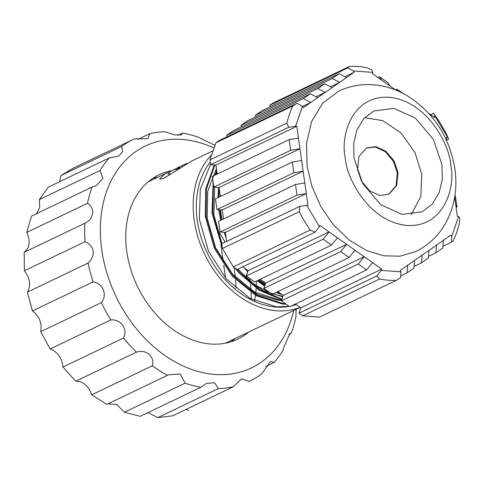 <?xml version="1.0" encoding="UTF-8"?>
<svg xmlns="http://www.w3.org/2000/svg" width="484" height="484" viewBox="0 0 484 484"><rect width="100%" height="100%" fill="white"/><g stroke="black" fill="none" stroke-linecap="round" stroke-linejoin="round"><path stroke-width="0.73" d="M212.591 151.008L192.348 160.7L163.404 178.548L159.508 179.171L165.032 173.78L168.384 172.437M450.749 165.298C455.504 184.204 445.933 227.504 407.02 225.49C367.858 221.72 345.788 176.073 345.267 157.482C340.512 138.569 350.089 95.269 389.003 97.284C428.159 101.053 450.235 146.7 450.749 165.298M415.538 251.662L399.899 256.193L383.86 255.824L366.945 250.712L349.678 240.397L333.7 225.151L320.759 206.414L311.835 186.128L307.14 166.212L306.511 143.415L311.642 121.417L322.798 103.116L338.679 91.131C352.509 84.706 366.987 82.994 382.124 85.989C390.83 87.767 399.094 90.956 406.923 95.554C433.616 112.482 449.606 136.966 454.906 169.007C457.525 187.635 454.821 204.986 446.78 221.049C439.623 234.71 429.211 244.916 415.538 251.656M300.068 307.316A89.437 66.502 -115.6 0 1 194.187 220.099A89.437 66.502 -115.6 0 1 211.212 155.297M289.281 306.372A85.523 63.592 -115.6 0 1 197.266 220.323A85.523 63.592 -115.6 0 1 210.286 162.086M289.208 306.318L276.418 306.832L250.228 298.507L226.343 278.972L208.465 251.172L199.372 219.319L200.267 189.377L210.594 164.257M214.267 164.947L205.73 188.881L205.27 216.493L214.364 248.346L232.247 276.146L256.127 295.682L282.317 304.012L286.195 304.188M285.578 303.752L283.158 303.607L256.974 295.276L233.088 275.741L215.205 247.947L206.111 216.088L206.523 188.766L214.848 164.99M216.699 170.549L215.053 175.111M213.129 182.299L212.01 213.262L222.325 247.723M221.878 244.565L212.857 212.857L213.444 184.537M215.894 174.712L216.88 171.862M218.502 187.459L217.951 197.672M218.714 209.681L220.589 220.353M218.792 197.266L219.204 188.397M234.843 267.924L238.987 272.916L259.236 290.297L281.803 299.705M281.99 299.154L259.757 289.692L239.828 272.51L237.227 269.449M224.013 232.272L226.179 238.007M244.093 267.791L247.723 271.881M257.155 280.72L264.621 286.201M276.122 292.451L282.36 294.81M280.411 293.437L276.969 292.046M264.893 285.421L258.002 280.315M248.056 270.925L247.197 269.981M225.611 233.984L225.024 232.35M221.43 219.948L219.615 209.747M230.795 341.849A91.113 67.748 64.4 0 0 235.242 338.479M248.728 332.024A91.113 67.748 -115.6 0 1 237.783 339.127A91.113 67.748 -115.6 0 1 126.79 251.638A91.113 67.748 -115.6 0 1 159.085 174.766A91.113 67.748 -115.6 0 1 171.505 170.683M293.661 310.51A122.978 91.44 -115.6 0 1 194.852 370.52A122.978 91.44 -115.6 0 1 101.743 249.78A122.978 91.44 -115.6 0 1 213.734 147.898M214.805 145.279L198.271 137.153A134.153 99.752 64.4 0 0 182.528 133.07L181.276 134.879L174.403 134.891L164.947 131.763A134.153 99.752 64.4 0 0 150.028 133.578L147.789 138.66L134.237 138.944A134.153 99.752 64.4 0 0 133.753 139.174A134.153 99.752 64.4 0 0 121.605 146.483L122.773 151.643L118.519 156.108L109.148 157.99A134.153 99.752 64.4 0 0 100.049 170.519L102.953 178.451L96.346 185.517L92.142 187.036A134.153 99.752 64.4 0 0 87.459 203.328C95.475 207.799 94.035 219.137 84.882 223.245A134.153 99.752 64.4 0 0 85.075 241.697C89.54 243.627 92.25 246.792 93.194 251.196C93.503 255.746 91.797 259.702 88.076 263.066A134.153 99.752 64.4 0 0 93.122 281.882C102.983 283.043 107.726 294.829 101.41 302.603A134.153 99.752 64.4 0 0 110.824 319.936C120.764 318.902 128.048 329.162 123.583 337.989A134.153 99.752 64.4 0 0 136.434 352.146C145.865 348.831 154.983 356.563 152.424 365.759A134.153 99.752 64.4 0 0 167.458 375.348L168.48 374.828L180.236 373.938L185.106 383.189A134.153 99.752 64.4 0 0 200.854 387.279L206.45 383.382L214.545 382.79L218.435 388.579A134.153 99.752 64.4 0 0 233.355 386.764L241.57 378.821L249.145 381.404A134.153 99.752 64.4 0 0 249.623 381.174A134.153 99.752 64.4 0 0 261.771 373.86L270.374 361.596L274.228 362.359A134.153 99.752 64.4 0 0 283.334 349.829L283.878 347.107L290.055 333.385L291.235 333.307L288.767 334.486M441.959 164.645L442.346 179.092L439.133 192.777L432.127 204.278L422.151 211.804L402.131 214.406L380.781 204.732L362.613 183.388L354.058 158.129L353.671 143.681L356.883 129.996L363.895 118.495L373.872 110.969L393.885 108.374L415.242 118.042L433.404 139.386L441.959 164.645M411.134 214.787L420.856 196.335L421.733 174.331L415.06 152.684L400.915 132.858L382.699 120.625L364.658 117.672M250.101 281.222L249.702 278.421M397.999 172.57L396.686 185.566L388.894 194.259L379.68 195.457L369.812 190.98L361.518 181.228L357.567 169.575L358.88 156.58L366.672 147.88L375.886 146.682L385.754 151.165L394.049 160.912L397.999 172.57M388.567 194.411L396.087 185.687L397.328 172.891L393.431 161.347L385.258 151.625L375.481 147.057L366.334 148.05M233.947 267.295L235.472 277.235M235.696 279.855L235.871 288.404M254.554 300.733A89.437 66.502 64.4 0 0 255.467 295.307M255.576 294.478A89.437 66.502 64.4 0 0 255.691 293.528M255.782 292.729A89.437 66.502 64.4 0 0 256.139 288.258M256.187 287.302A89.437 66.502 64.4 0 0 256.217 286.679M256.248 285.741A89.437 66.502 64.4 0 0 256.272 281.143M296.196 304.581A85.523 63.592 -115.6 0 1 291.441 305.93M157.996 177.144A91.113 67.748 64.4 0 0 152.581 178.493M296.184 304.575L291.61 305.846M166.684 176.708L163.822 178.342M220.057 194.441L219.942 196.722M220.414 209.802L221.993 219.682M259.128 279.776L265.371 284.041M214.672 187.175L213.88 214.799L221.932 243.652M237.813 269.171L253.882 284.108L270.562 293.147M272.922 293.982L282.971 296.341M216.408 168.486L207.751 191.337L207.14 218.03L215.61 247.814L232.296 273.811L254.59 292.082L279.038 299.88L281.688 300.032M281.543 300.449L278.197 300.28L257.772 294.568L238.237 281.15M282.801 296.831L263.417 290.799L244.977 277.925M265.111 284.798L258.281 280.182M302.712 315.852L379.577 279.05A111.798 83.127 -115.6 0 0 396.444 280.296L319.579 317.105L302.712 315.852L298.979 313.215L300.836 307.86L295.409 304.025M281.416 300.818L289.783 306.723L366.642 269.921L358.281 264.01L281.416 300.818L283.273 295.458L277.846 291.622M263.853 288.416L272.22 294.32L349.079 257.518L340.718 251.607L263.853 288.416L265.71 283.055L260.283 279.22M246.289 276.013L254.657 281.918L331.522 245.116L323.155 239.205L246.289 276.013L248.147 270.653L242.72 266.817M233.361 266.878L237.093 269.515L315.144 232.138L319.422 226.681L306.705 205.295L299.82 206.365L221.763 243.736L222.434 248.504L233.361 266.878L310.226 230.075A111.798 83.127 -115.6 0 1 299.3 211.702L222.434 248.504M226.651 241.395L225.387 232.374L220.111 231.981L296.976 195.179L295.476 184.501L218.611 221.303L220.111 231.981M223.499 218.962L222.235 209.941L216.959 209.548L293.824 172.746L292.324 162.061L215.459 198.863L216.959 209.548M220.347 196.522L219.077 187.502L213.807 187.114L290.672 150.312L289.166 139.628L212.307 176.43L213.807 187.114M217.195 174.089L215.924 165.068L210.655 164.675L288.706 127.304L295.597 126.239L302.506 106.311L297.037 103.28L218.98 140.65L215.918 142.786L209.983 159.914L210.655 164.675M227.286 136.676L226.53 135.399L303.395 98.597L310.256 93.817L233.391 130.619L226.53 135.399M241.697 126.645L240.941 125.362L317.806 88.56L324.667 83.786L247.802 120.589L240.941 125.362M256.109 116.608L255.346 115.331L332.212 78.529L339.078 73.749L262.213 110.552L255.346 115.331M270.52 106.577L269.757 105.3L347.814 67.923L353.284 70.954L372.91 72.406L371.47 69.678L366.551 67.615A111.798 83.127 -115.6 0 0 349.684 66.362L347.814 67.923M349.684 66.362L272.819 103.165L269.757 105.3M171.1 170.931L167.821 172.776L179.534 167.083L171.167 171.07M169.079 175.166L167.767 172.812L169.128 175.129M168.922 172.213L170.15 174.446M175.728 168.952L176.4 170.156M176.829 168.42L177.41 169.473M177.864 167.954L178.354 168.837M178.203 167.779L178.675 168.626M179.044 167.343L179.467 168.105M179.249 167.204L179.927 167.803M173.859 169.702L173.496 169.92M173.81 169.606L175.196 168.946M176.987 168.093L184.501 164.487L184.664 164.838M184.501 164.487L185.481 164.354M185.36 164.088L185.796 164.179M185.687 163.937L186.05 163.773M186.092 163.87L187.326 163.314M291.235 333.307A134.153 99.752 64.4 0 0 295.924 317.02L296.16 308.931M396.444 280.296L400.691 277.598L400.934 271.839L400.129 270.483L450.906 235.127L451.711 236.482L458.62 216.554L459.8 218.217L459.28 223.554A111.798 83.127 -115.6 0 1 453.339 240.681L451.469 242.242L442.872 246.362M430.591 114.708L433.361 113.383L435.902 116.59A111.798 83.127 -115.6 0 1 446.829 134.963L448.686 139.162L446.653 140.136M209.983 159.914L286.849 123.111A111.798 83.127 -115.6 0 1 292.784 105.984L215.918 142.786M84.882 223.245L24.2 252.303L24.388 270.756L85.075 241.697M24.2 252.303C29.772 247.754 30.631 241.117 26.777 232.381L87.459 203.328M92.142 187.036L31.46 216.094L26.777 232.381M36.469 213.698L39.724 207.382L39.367 199.571L100.049 170.519M109.148 157.99L48.467 187.048L39.367 199.571M59.665 181.681L60.923 175.541L121.605 146.483M73.556 167.996L60.923 175.541M137.625 139.519L150.028 133.578M177.761 135.351L182.528 133.07M274.228 362.359L265.51 366.533M249.145 381.404L249.623 381.174M218.435 388.579L157.754 417.638L172.673 415.823L233.355 386.764M188.464 410.456L186.255 409.319M185.106 383.189L124.424 412.247L140.172 416.331L200.854 387.279M157.754 417.638L147.965 412.604M152.424 365.759L91.742 394.811L106.776 404.406L167.458 375.348M124.424 412.247L116.934 404.648L108.041 403.795M91.742 394.811C88.524 385.863 83.194 381.325 75.752 381.198L136.434 352.146M123.583 337.989L62.902 367.047L75.752 381.198M62.902 367.047C61.976 357.954 57.723 351.935 50.142 348.994L110.824 319.936M101.41 302.603L40.729 331.661L50.142 348.994M40.729 331.661C42.187 323.318 39.422 316.409 32.44 310.934L93.122 281.882M88.076 263.066L27.394 292.124L32.44 310.934M451.711 236.482L451.469 242.242M433.361 113.383L448.686 139.162M292.784 105.984L297.037 103.28M286.849 123.111L288.706 127.304M299.3 211.702L299.82 206.365M310.226 230.075L315.144 232.138M379.577 279.05L377.036 275.844L298.979 313.215M400.934 271.839L381.307 270.381L377.036 275.844M27.394 292.124C31.085 285.348 30.087 278.221 24.388 270.756M446.768 140.959L446.272 137.402L447.512 137.492M434.795 116.112L434.36 117.37L428.848 113.48M395.616 90.012L372.468 73.671L372.91 72.406M353.284 70.954L354.088 72.304L339.677 82.34L303.311 107.66L302.506 106.311M295.597 126.239L296.837 126.33L298.489 138.079L307.945 205.385L306.705 205.295M319.422 226.681L319.857 225.417L329.059 231.915L381.749 269.122L381.307 270.381M458.62 216.554L457.38 216.463L454.664 197.127M354.088 72.304L344.88 76.714M296.837 126.33L215.924 165.068M300.836 307.86L381.749 269.122M455.728 204.708L456.956 207.037L456.116 207.442M454.936 195.367L455.456 196.353L456.956 207.037M436.501 245.164L435.872 252.848L428.461 256.393M443.362 240.385L442.733 248.068L435.872 252.848M422.09 255.195L421.461 262.879L414.05 266.424M428.951 250.416L428.322 258.099L421.461 262.879M407.679 265.226L407.05 272.916L400.764 275.922M414.54 260.452L413.911 268.136L407.05 272.916M283.273 295.458L364.186 256.72L358.281 264.01M366.642 269.921L372.547 262.624M265.71 283.055L346.623 244.317L340.718 251.607M349.079 257.518L354.984 250.222M248.147 270.653L329.059 231.915L323.155 239.205M331.522 245.116L337.421 237.819M304.793 182.952L295.476 184.501M296.976 195.179L306.293 193.636L225.387 232.374M301.641 160.519L292.324 162.061M293.824 172.746L303.141 171.203L222.235 209.941M298.489 138.079L289.166 139.628M290.672 150.312L299.989 148.763L219.077 187.502M317.716 97.629L310.256 93.817M303.395 98.597L310.855 102.402L302.548 106.383M332.127 87.592L324.667 83.786M317.806 88.56L325.266 92.371L316.058 96.782M346.538 77.561L339.078 73.749M332.212 78.529L339.677 82.34L330.469 86.745M390.031 86.067L387.847 82.649L379.48 76.744L381.67 80.162M395.464 89.903L397.043 89.147L403.196 93.491M397.043 89.147L398.326 91.149M423.089 107.648L422.623 107.206M377.901 77.5L379.48 76.744M251.196 299.033L251.099 292.632M251.051 291.64L251.008 290.878M250.954 289.916L250.434 283.963M216.348 227.589L225.163 242.109M220.873 244.601L223.312 261.947M223.765 265.19L225.58 278.094M178.56 167.591L179.007 168.402M182.166 165.613L182.432 166.2M148.14 181.863L165.032 173.78M225.387 343.198L300.171 307.394M179.987 167.767L179.594 167.047M133.753 139.174L73.072 168.226"/></g></svg>
